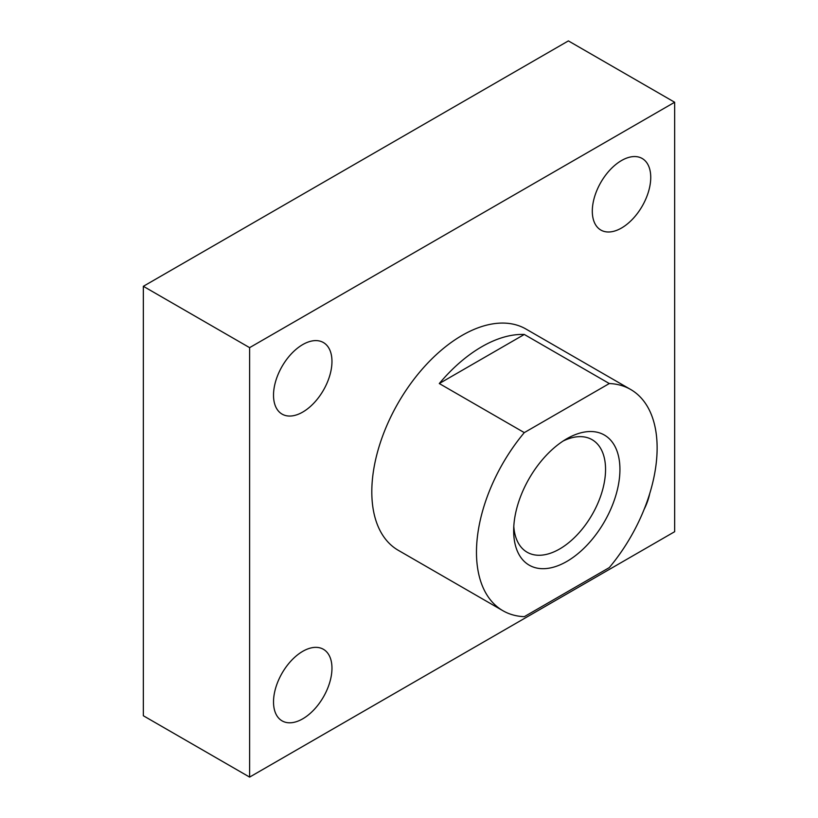 <?xml version="1.0" encoding="UTF-8"?>
<svg xmlns="http://www.w3.org/2000/svg" width="818" height="818" viewBox="0 0 818 818"><rect width="100%" height="100%" fill="white"/><g stroke="black" fill="none" stroke-linecap="round" stroke-linejoin="round"><path stroke-width="1.23" d="M524.297 616.67A127.731 73.753 -60 0 1 502.927 610.729A127.731 73.753 -60 0 1 524.297 432.62L609.308 383.54A127.731 73.753 -60 0 1 630.668 389.48A127.731 73.753 -60 0 1 609.308 567.59L524.297 616.67M566.802 561.455A75.133 43.385 -60 0 1 513.663 530.78A75.133 43.385 -60 0 1 566.802 438.755A75.133 43.385 -60 0 1 619.932 469.43A75.133 43.385 -60 0 1 566.802 561.455M630.668 389.48L525.994 329.051A127.731 73.753 120 0 0 462.129 335.38A127.731 73.753 120 0 0 378.683 447.937A127.731 73.753 120 0 0 398.264 550.299L502.927 610.729M524.297 432.62L439.286 383.54L524.297 334.46A127.731 73.753 120 0 0 439.286 383.54M609.308 383.54L524.297 334.46M674.656 102.25L568.387 40.9L143.344 286.3L143.344 715.75L249.613 777.1L674.656 531.7L674.656 102.25L249.613 347.65L143.344 286.3M249.613 347.65L249.613 777.1M273.519 701.946A41.329 23.855 120 0 0 282.077 720.862A41.329 23.855 120 0 0 323.407 697.008A41.329 23.855 120 0 0 323.396 649.288A41.329 23.855 120 0 0 291.556 660.361A41.329 23.855 120 0 0 273.519 701.946M273.519 395.196A41.329 23.855 120 0 0 282.077 414.113A41.329 23.855 120 0 0 323.407 390.258A41.329 23.855 120 0 0 323.396 342.537A41.329 23.855 120 0 0 291.556 353.601A41.329 23.855 120 0 0 273.519 395.196M644.114 509.389A41.329 23.855 120 0 0 649.737 493.52M592.304 211.146A41.329 23.855 120 0 0 600.862 230.062A41.329 23.855 120 0 0 642.181 206.208A41.329 23.855 120 0 0 642.181 158.487A41.329 23.855 120 0 0 610.34 169.561A41.329 23.855 120 0 0 592.304 211.146M563.07 441.055A64.97 37.516 -60 0 1 592.099 439.685A64.97 37.516 -60 0 1 602.058 491.751A64.97 37.516 -60 0 1 559.614 549.001A64.97 37.516 -60 0 1 527.119 552.222A64.97 37.516 -60 0 1 513.796 526.403"/></g></svg>
